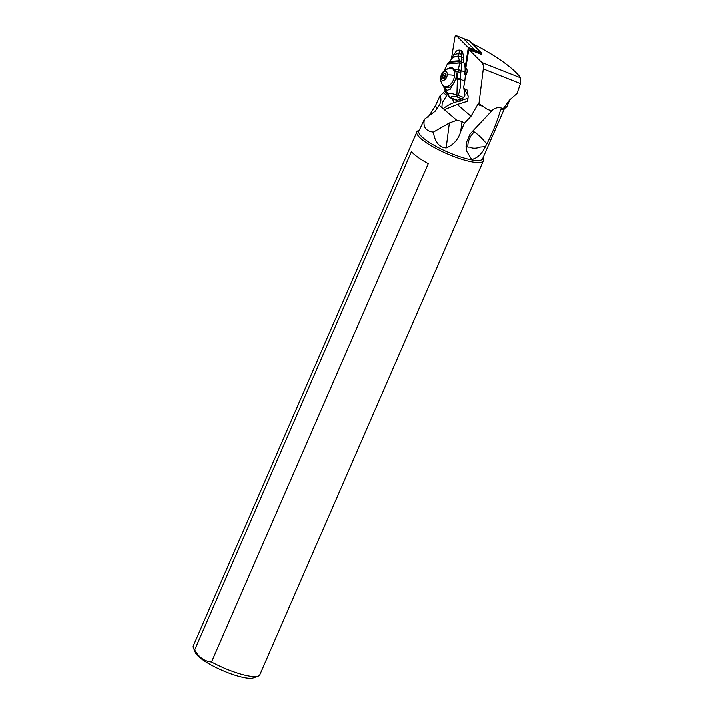 <?xml version="1.0" encoding="UTF-8"?>
<svg xmlns="http://www.w3.org/2000/svg" width="714" height="714" viewBox="0 0 714 714"><rect width="100%" height="100%" fill="white"/><g stroke="black" fill="none" stroke-linecap="round" stroke-linejoin="round"><path stroke-width="1.07" d="M468.179 48.356L465.046 68L468.179 48.356A1.526 0.901 111.6 0 0 468.17 47.704A1.526 0.901 111.6 0 1 468.179 48.356L474.971 51.033A1.526 0.901 -68.4 0 0 474.962 50.391A1.526 0.901 -68.4 0 0 474.739 49.935L463.359 38.511A1.526 0.901 -68.4 0 0 463.163 38.386A1.526 0.901 -68.4 0 0 462.94 38.351M469.437 40.912L463.359 38.511L474.917 50.114A0.759 0.446 111.6 0 1 475.024 50.658L474.846 51.827L481.352 54.398L481.174 52.765L469.437 40.912A1.526 0.901 -68.4 0 0 469.241 40.787L463.163 38.386A1.526 0.901 111.6 0 1 463.359 38.511L456.567 35.825A1.526 0.901 111.6 0 0 455.568 35.923A1.526 0.901 111.6 0 0 454.836 37.306L451.257 59.726L454.836 37.306A1.526 0.901 111.6 0 1 456.371 35.7A1.526 0.901 111.6 0 1 456.567 35.825L467.947 47.249A1.526 0.901 111.6 0 1 468.17 47.704A1.526 0.901 111.6 0 0 467.947 47.249L474.739 49.935M462.806 53.264A4.909 2.91 -68.4 0 0 461.36 50.48A4.909 2.91 -68.4 0 0 460.914 50.364M471.338 50.444L471.838 52.506L468.696 49.828L474.846 51.827L474.971 51.033M416.833 131.822L193.298 645.929A36.262 8.032 23.5 0 0 193.432 647.982L195.431 652.694A32.46 7.194 23.5 0 0 214.361 666.697A32.46 7.194 23.5 0 0 244.447 677.684A32.46 7.194 23.5 0 0 249.356 678.3A32.46 7.194 23.5 0 0 253.408 677.898L258.209 676.149A36.262 8.032 23.5 0 0 259.807 674.855L483.342 160.748A36.262 8.032 -156.5 0 1 471.74 161.792A36.262 8.032 -156.5 0 1 442.805 151.814L436.647 148.762A36.262 8.032 -156.5 0 1 416.833 131.822A36.262 8.032 -156.5 0 1 418.431 130.528L419.172 130.26M444.84 90.856A19.037 11.263 -68.4 0 1 443.456 92.695L439.931 95.855C441.395 98.532 441.163 101.674 439.208 105.27L441.859 107.537L442.18 102.878L447.134 94.632M428.105 117.158L435.388 105.726L439.931 95.855M433.336 132.063L449.329 122.924L456.746 120.264L461.985 121.38L464.261 123.326L460.682 131.563C458.209 139.533 453.363 144.978 446.143 147.887C439.128 147.28 434.862 142.006 433.336 132.063C425.731 131.126 422.75 126.851 424.393 119.229L435.156 111.152L439.208 105.27M443.099 108.974A7.613 1.312 151.9 0 1 444.661 107.528A7.613 1.312 151.9 0 1 454.193 102.539L460.182 100.665L459.486 99.514M468.205 96.087L464.162 88.509L467.259 90.08L468.134 96.988L467.268 101.29L457.201 104.44L444.483 109.572L441.859 107.537M464.162 88.509L463.788 88.625A19.037 11.263 -68.4 0 0 463.877 88.393L463.564 86.912A19.037 11.263 -68.4 0 0 464.778 81.066L460.592 79.415A14.048 10.219 -107.4 0 1 460.584 79.209A14.048 10.219 -107.4 0 1 460.557 78.638A36.869 26.811 -107.4 0 1 460.816 72.453A27.453 19.965 -107.4 0 1 461.101 70.4L461.556 62.082L459.593 61.547L459.629 62.77L461.708 63.448M464.261 123.326L470.972 116.212L477.728 104.494L478.924 103.557L483.262 68.883L520.444 83.574L520.702 77.853C514.187 69.16 500.746 59.119 480.379 47.722L471.9 43.393M471.838 52.506L481.754 62.457A9.514 5.632 111.6 0 1 483.262 68.883M465.323 75.63A4.757 2.82 -68.4 0 0 466.197 68.365A4.757 2.82 -68.4 0 0 465.787 68.098L468.696 49.828M457.335 79.45L456.871 95.078A3.811 1.821 -159.7 0 0 458.138 95.283A3.811 2.249 111.6 0 1 456.398 96.685L461.753 98.8A3.811 2.249 -68.4 0 0 463.493 97.399L458.138 95.283C460.012 90.419 460.825 85.127 460.592 79.415L457.335 79.45L457.924 71.846L455.737 71.507L453.801 69.008L458.361 69.624L464.957 71.909L464.778 73.685A0.955 0.696 72.6 0 0 465.403 74.854L464.778 81.066M463.493 97.399A19.037 11.263 -68.4 0 0 464.993 95.069L463.788 88.625M462.529 98.398L463.163 99.737L467.973 98.237M461.753 98.8L457.281 100.201A3.811 2.249 -68.4 0 1 456.246 100.183L450.891 98.068A3.811 2.249 111.6 0 0 451.926 98.086C450.115 96.319 451.605 95.846 456.398 96.685A3.811 0.455 98.3 0 0 456.871 95.078C448.642 92.168 446.259 92.918 449.713 97.318L457.281 100.201M462.386 100.228L462.476 99.344M463.163 99.737L459.78 101.334L460.182 100.665M461.378 98.916L462.583 99.389A2.383 1.41 -68.4 0 0 463.047 99.442M520.444 83.574L516.954 93.454L509.448 100.058L503.656 108.019A36.218 8.024 23.5 0 0 506.244 107.189L503.923 108.849A34.745 7.693 -156.5 0 1 500.55 109.724C497.426 120.773 492.821 132.206 486.725 144.032L485.324 146.638C481.798 154.019 477.22 158.258 471.606 159.374L466.197 150.431M466.135 143.041L466.287 151.002M466.126 143.041L470.107 133.83L492.035 110.509C488.938 110.277 485.922 108.876 482.985 106.306A34.745 7.693 -156.5 0 1 477.728 104.494M491.848 110.679L492.035 110.509C495.07 107.582 498.604 106.877 502.62 108.412L500.55 109.724M504.396 108.51L482.539 158.776A34.745 7.693 23.5 0 1 471.427 159.784A34.745 7.693 23.5 0 1 435.879 146.263A34.745 7.693 23.5 0 1 418.823 131.073L424.393 119.229M506.244 107.189A36.218 8.024 23.5 0 0 506.949 106.35L509.787 99.826M503.656 108.019L502.62 108.412M482.985 106.306L478.924 103.557M472.614 131.028L474.248 131.912C478.487 134.705 482.646 138.748 486.725 144.032M474.248 131.903A15.226 11.174 -58.1 0 0 471.178 135.49A15.226 11.174 -58.1 0 0 467.884 147.066L469.651 147.03C472.507 148.539 476.122 148.512 480.513 146.959L485.324 146.638M467.884 147.066L465.947 146.102M481.174 52.765L480.924 54.228M464.957 71.909A19.037 11.263 -68.4 0 0 464.002 63.055A22.839 13.521 111.6 0 1 463.047 59.601L463.636 59.066A22.839 13.521 111.6 0 1 463.484 57.647A28.551 16.895 -68.4 0 0 462.333 51.604A3.427 2.026 -68.4 0 0 461.467 50.587L460.066 50.132M447.41 63.867L448.865 62.243L459.593 61.547L459.37 60.726L461.521 61.306L461.717 56.95L463.484 57.647M453.113 55.754L451.971 58.307C452.73 56.968 454.836 56.236 458.281 56.103L458.281 56.192C454.791 56.308 452.676 57.049 451.926 58.405L449.793 61.386L459.37 60.726L458.308 56.477C454.657 56.558 452.48 57.307 451.783 58.744L451.667 58.985M463.047 59.601L463.636 59.066L463.074 59.244M461.61 54.112L458.566 53.728L458.281 56.103L461.726 56.772L461.422 51.247L459.986 50.31M461.726 56.772L458.29 56.272L461.708 57.12M464.002 63.055L461.556 62.082L461.521 61.306M461.726 56.861L458.29 56.272M451.944 58.361L453.149 55.665C453.881 54.514 455.684 53.862 458.566 53.728L459.986 50.658L462.333 51.604M461.298 50.89L459.986 50.658L461.351 51.033M459.986 50.614L459.986 50.614C457.183 50.56 455.889 50.971 456.076 51.836M451.819 58.646C452.533 57.236 454.693 56.486 458.299 56.397L461.708 57.049M448.927 62.18L459.566 61.431L461.547 61.966M461.717 63.635L459.629 62.77L447.33 63.974L459.62 62.93L457.924 71.846L460.816 72.453M444.224 70.668L450.9 67.125L453.801 69.008M444.126 86.385L447.08 90.25L450.141 89.295L455.871 78.942L456.746 74.899L455.737 71.507M450.962 68.125A10.469 6.194 111.6 0 1 452.471 67.946M440.975 76.835A4.757 2.82 111.6 0 1 444.545 71.418A4.757 2.82 111.6 0 1 447.214 74.89A4.757 2.82 -68.4 0 1 443.644 80.298A4.757 2.82 -68.4 0 1 440.975 76.835A10.656 3.704 -174.2 0 0 440.645 77.612A10.656 10.656 0 0 1 449.838 68.125A9.8 5.801 111.6 0 1 451.712 68.33A9.8 5.801 111.6 0 1 454.532 75.443A9.8 5.801 111.6 0 1 444.51 86.564L446.205 87.233A9.8 5.801 -68.4 0 0 456.228 76.112A9.8 5.801 -68.4 0 0 455.657 71.364M454.309 69.526A9.8 5.801 -68.4 0 0 453.408 68.999L451.712 68.33M443.323 85.796L449.713 97.318A3.811 2.133 129.9 0 0 449.847 97.452A3.811 2.133 129.9 0 0 450.177 97.648M444.51 86.564A9.8 5.801 111.6 0 1 442.992 85.439A10.656 10.656 0 0 1 440.645 77.612M442.439 77.996A1.598 0.946 111.6 0 1 443.099 77.897A1.598 0.946 111.6 0 1 443.555 78.62L444.099 78.451A1.598 0.946 111.6 0 1 445.42 77.067L445.759 76.318A1.598 0.946 111.6 0 1 445.59 75.398A1.598 0.946 111.6 0 1 445.955 74.31L445.759 73.72A1.598 0.946 111.6 0 1 445.09 73.828A1.598 0.946 111.6 0 1 444.635 73.105L444.099 73.265A1.598 0.946 111.6 0 1 442.778 74.658L442.439 75.407A1.598 0.946 111.6 0 1 442.609 76.327A1.598 0.946 111.6 0 1 442.234 77.415L442.439 77.996M445.688 76.88A1.598 0.946 -68.4 0 0 445.581 76.648L445.643 76.086M444.777 73.542L444.099 73.265M482.896 157.964L483.208 158.695A36.262 8.032 -156.5 0 1 483.342 160.748M436.647 148.762L442.805 151.814M193.432 647.982A36.262 8.032 23.5 0 0 194.69 649.963C198.84 657.344 204.454 661.36 211.531 662.03L428.257 163.586A36.262 8.032 23.5 0 1 411.416 151.52L194.69 649.963M211.531 662.03A36.262 8.032 23.5 0 0 248.204 675.908A36.262 8.032 23.5 0 0 258.209 676.149M456.567 35.825L467.947 47.249M464.85 73.006L466.519 73.667M435.388 105.726A19.037 5.971 -150.5 0 1 436.754 109.171M443.456 92.695L446.545 95.337M452.051 98.532L454.193 102.539M457.201 104.44L470.972 116.212M459.655 99.826L461.681 100.629M444.117 109.465L456.746 120.264M520.702 77.853L481.754 62.457M481.111 53.059L475.024 50.658M474.917 50.114L480.995 52.515M456.05 78.281L460.557 78.638M455.871 78.942L457.335 79.192M454.532 75.443A10.656 3.704 -174.2 0 0 447.214 74.89M444.188 78.192L442.234 77.415M445.581 76.648L442.439 75.407M445.911 75.898L442.778 74.658M446.143 147.887L449.329 122.924M461.985 121.38L460.682 131.563M463.163 38.386L456.371 35.7M453.426 55.103L456.157 51.247C457.192 50.337 458.442 49.962 459.914 50.114M448.865 62.243L449.793 61.386M447.33 63.974L444.072 70.811M443.287 85.76L445.991 92.99L449.847 97.452A3.811 3.811 0 0 0 450.891 98.068M444.144 78.308L443.099 77.897M446.018 74.194L445.09 73.828"/></g></svg>
